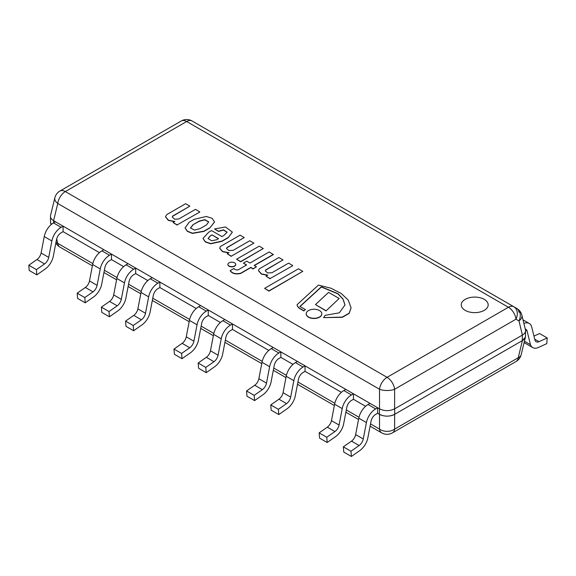 <?xml version="1.0" encoding="UTF-8"?>
<svg xmlns="http://www.w3.org/2000/svg" width="576" height="576" viewBox="0 0 576 576"><rect width="100%" height="100%" fill="white"/><g stroke="black" fill="none" stroke-linecap="round" stroke-linejoin="round"><path stroke-width="0.86" d="M518.969 312.221A10.778 6.221 120 0 0 516.816 308.47L516.816 308.47A10.778 8.143 120 0 1 518.969 320.933A10.778 6.106 -13.7 0 0 521.899 315.252A10.778 10.778 0 0 0 516.816 308.47L513.814 306.734A10.778 6.221 120 0 0 508.421 307.267A10.778 6.221 60 0 1 515.966 319.198A10.778 8.143 -60 0 0 513.814 306.734L192.053 120.974A10.778 10.778 0 0 0 181.282 120.974A10.778 6.221 60 0 1 186.667 121.507A10.778 6.221 -60 0 1 192.053 120.974M387.072 377.33A10.778 6.221 120 0 0 379.526 389.261A10.778 4.385 -0 0 0 394.618 389.261A10.778 6.221 -120 0 0 387.072 377.33L65.318 191.57A10.778 6.221 -120 0 0 59.926 191.038A10.778 10.778 0 0 0 54.842 197.82A10.778 6.106 13.7 0 0 57.766 203.501A10.778 6.221 -60 0 1 65.318 191.57L186.667 121.507L508.421 307.267L387.072 377.33M54.842 197.82L50.551 215.467C50.148 217.469 51.163 219.204 53.59 220.673L57.766 203.501L379.526 389.261L379.526 408.852C384.552 411.242 389.585 411.242 394.618 408.852L394.618 389.261L515.966 319.198L518.969 320.933L522.41 335.066C524.837 333.598 525.852 331.862 525.449 329.861L521.899 315.252M522.338 335.11A10.778 6.221 180 0 0 522.41 335.066L394.618 408.852A10.778 6.221 180 0 0 394.69 408.809L522.338 335.11L522.338 340.61A10.778 6.221 0 0 0 525.492 336.211L525.492 331.366M379.447 408.809A10.778 6.221 180 0 0 379.526 408.852L53.59 220.673A10.778 6.221 180 0 0 53.662 220.716L379.447 408.809L379.447 414.31L377.64 413.266L377.64 407.765L370.015 403.366L368.035 404.503A13.471 7.776 -60 0 0 358.798 418.183L355.644 434.599A6.739 3.888 120 0 1 351.518 441.122L343.346 446.832L350.964 451.231L351.382 456.473L343.764 452.074L343.346 446.832M465.185 299.362A13.471 7.776 180 0 1 479.866 297.677A13.471 7.776 180 0 1 488.182 304.862A13.471 7.776 180 0 1 474.71 312.638A13.471 7.776 180 0 1 461.239 304.862A13.471 7.776 180 0 1 465.185 299.362A13.471 7.776 0 0 0 461.239 304.862A13.471 7.776 0 0 0 465.185 310.363A13.471 7.776 0 0 0 467.777 311.53A13.471 7.776 0 0 0 481.644 311.53A13.471 7.776 0 0 0 488.182 304.862A13.471 7.776 0 0 0 479.866 297.677A13.471 7.776 0 0 0 465.185 299.362M50.508 216.972L50.508 221.818A10.778 6.221 0 0 0 51.437 224.352M327.182 442.505L335.57 436.644A13.471 7.776 120 0 0 343.49 424.714L346.838 407.275A6.739 3.888 -60 0 1 351.461 400.435L353.441 399.29L365.58 406.296L353.441 399.29L353.441 393.797L345.823 389.39L343.843 390.535A13.471 7.776 -60 0 0 334.598 404.215L331.445 420.631A6.739 3.888 120 0 1 327.319 427.154L319.147 432.864L326.772 437.263L327.182 442.505L319.565 438.106L319.147 432.864M278.791 414.562L287.179 408.708A13.471 7.776 120 0 0 295.099 396.778L298.447 379.339A6.739 3.888 -60 0 1 303.07 372.499L305.05 371.354L341.381 392.328L305.05 371.354L305.05 365.854L297.432 361.454L295.452 362.599A13.471 7.776 -60 0 0 286.207 376.272L283.054 392.695A6.739 3.888 120 0 1 278.928 399.211L270.756 404.928L278.381 409.327L278.791 414.562L271.174 410.162L270.756 404.928M254.599 400.594L262.98 394.74A13.471 7.776 120 0 0 270.907 382.81L274.255 365.364A6.739 3.888 -60 0 1 278.878 358.531L280.858 357.386L292.99 364.392L280.858 357.386L280.858 351.886L273.233 347.486L271.253 348.631A13.471 7.776 -60 0 0 262.008 362.304L258.862 378.727A6.739 3.888 120 0 1 254.736 385.243L246.564 390.953L254.182 395.352L254.599 400.594L246.974 396.194L246.564 390.953M206.208 372.658L214.589 366.797A13.471 7.776 120 0 0 222.516 354.866L225.864 337.428A6.739 3.888 -60 0 1 230.486 330.588L232.466 329.45L268.798 350.424L232.466 329.45L232.466 323.95L224.842 319.55L222.862 320.688A13.471 7.776 -60 0 0 213.617 334.368L210.47 350.784A6.739 3.888 120 0 1 206.345 357.307L198.173 363.017L205.79 367.416L206.208 372.658L198.583 368.258L198.173 363.017M182.009 358.69L190.397 352.829A13.471 7.776 120 0 0 198.317 340.898L201.665 323.46A6.739 3.888 -60 0 1 206.287 316.62L208.267 315.475L220.406 322.481L208.267 315.475L208.267 309.974L200.65 305.575L198.67 306.72A13.471 7.776 -60 0 0 189.425 320.393L186.271 336.816A6.739 3.888 120 0 1 182.146 343.339L173.974 349.049L181.598 353.448L182.009 358.69L174.391 354.283L173.974 349.049M133.618 330.746L141.998 324.893A13.471 7.776 120 0 0 149.926 312.962L153.274 295.517A6.739 3.888 -60 0 1 157.896 288.684L159.876 287.539L196.207 308.513L159.876 287.539L159.876 282.038L152.258 277.639L150.278 278.784A13.471 7.776 -60 0 0 141.034 292.457L137.88 308.88A6.739 3.888 120 0 1 133.754 315.396L125.582 321.106L133.207 325.505L133.618 330.746L126 326.347L125.582 321.106M109.426 316.778L117.806 310.918A13.471 7.776 120 0 0 125.726 298.994L129.082 281.549A6.739 3.888 -60 0 1 133.697 274.716L135.684 273.571L147.816 280.577L135.684 273.571L135.684 268.07L128.059 263.671L126.079 264.816A13.471 7.776 -60 0 0 116.834 278.489L113.681 294.912A6.739 3.888 120 0 1 109.562 301.428L101.39 307.138L109.008 311.537L109.426 316.778L101.801 312.379L101.39 307.138M85.226 302.81L93.607 296.95A13.471 7.776 120 0 0 101.534 285.026L104.882 267.581A6.739 3.888 -60 0 1 109.505 260.741L111.485 259.603L123.617 266.609L111.485 259.603L111.485 254.102L103.867 249.703L101.887 250.841A13.471 7.776 -60 0 0 92.642 264.521L89.489 280.937A6.739 3.888 120 0 1 85.363 287.46L77.191 293.17L84.809 297.569L85.226 302.81L77.609 298.411L77.191 293.17M36.835 274.867L45.216 269.014A13.471 7.776 120 0 0 53.143 257.083L56.491 239.645A6.739 3.888 -60 0 1 61.114 232.805L63.094 231.66L99.425 252.634L63.094 231.66L63.094 226.159L55.476 221.76L53.489 222.905A13.471 7.776 -60 0 0 44.251 236.578L41.098 253.001A6.739 3.888 120 0 1 36.972 259.524L28.8 265.234L36.418 269.633L36.835 274.867L29.218 270.468L28.8 265.234M379.447 414.31A10.778 6.221 0 0 0 394.69 414.31L394.69 408.809M522.338 340.61L394.69 414.31M392.458 432.864A10.778 6.221 -120 0 0 394.618 429.113A10.778 7.819 180 0 1 379.526 429.113A10.778 6.221 120 0 0 381.679 432.864A10.778 10.778 0 0 0 392.458 432.864L516.074 361.498A10.778 10.778 0 0 0 521.158 354.708A10.778 6.106 -166.3 0 1 518.234 357.739A10.778 6.221 60 0 1 516.074 361.498M525.492 335.556L525.449 337.061L522.41 340.567L394.618 414.353C389.585 416.743 384.552 416.743 379.526 414.353L377.64 413.266L375.66 414.403A6.739 3.888 -60 0 0 371.038 421.243L367.69 438.689A13.471 7.776 120 0 1 359.762 450.612L351.382 456.473M55.858 242.935A10.778 10.778 0 0 0 59.926 247.097A10.778 6.221 -60 0 1 57.766 243.346A10.778 6.106 166.3 0 1 55.994 242.215M51.415 224.374L50.551 222.667L50.508 221.162M206.46 224.928L199.987 228.665L194.45 230.09L190.447 227.966L193.075 224.676L199.368 221.04L204.883 219.658L208.721 221.882L206.46 224.928M208.714 221.99L204.782 219.881L199.368 221.256L193.075 224.676M193.075 224.892L190.454 228.074M185.112 227.974L187.315 231.329L192.37 233.41L203.89 231.415L209.75 228.031L214.517 221.933L212.126 218.318L206.302 216.468L194.162 219.319L189.173 222.199L185.105 227.858L187.315 231.113L192.37 233.186L203.89 231.192L209.75 227.815M209.75 228.031L214.51 222.041M218.369 238.766L212.04 234.893L218.563 238.658L216.605 239.782L211.586 240.739L208.08 238.514L210.175 235.966L212.04 234.893M212.04 235.109L210.175 235.966M210.175 236.189L208.087 238.622M203.026 238.507L205.33 241.956L210.751 243.799L221.933 241.337L228.218 237.708L232.33 232.092L225.468 226.958L214.567 228.953L218.498 231.221L223.524 229.838L227.102 232.142L223.841 235.498L221.954 236.585L211.536 230.573L208.714 232.2L203.018 238.399L205.33 241.733L210.751 243.576L221.933 241.114L228.218 237.485M214.567 228.953L218.498 231.444L223.43 230.054L227.095 232.25M228.218 237.708L232.322 232.2M199.742 211.853L195.437 209.362L178.841 218.945L174.672 219.269L172.31 217.037L172.598 216.094L189.842 206.136L185.638 203.702L166.651 214.668L165.514 216.785L168.458 220.205L174.866 221.458L173.052 222.509L177.163 224.885L199.742 212.069L177.163 224.885M173.052 222.509L177.163 225.108M165.521 216.9L168.314 220.363L174.528 221.652M172.31 217.145L172.598 216.317L189.842 206.136M253.908 243.122L249.79 240.746L233.194 250.33L228.924 250.56L226.498 248.458L226.987 247.5L244.238 237.535L240.098 235.152L220.435 246.499L219.686 248.162L222.696 251.503L229.032 252.727L227.21 253.778L231.329 256.154L253.908 243.122L231.329 256.154M227.21 253.778L231.329 256.378M219.694 248.27L222.552 251.662L228.694 252.922M226.505 248.566L226.987 247.716L244.238 237.535M292.687 265.514L288.576 263.138L271.973 272.722L267.703 272.952L265.277 270.85L265.774 269.885L283.018 259.927L278.878 257.537L259.222 268.891L258.473 270.554L261.475 273.895L267.811 275.119L265.997 276.17L270.108 278.546L292.687 265.73L270.108 278.546M265.997 276.17L270.108 278.77M258.473 270.662L261.338 274.054L267.48 275.314M265.284 270.958L265.774 270.108L283.018 259.927M297.086 304.718L297.086 304.934A10.908 6.3 0 0 0 300.247 308.858L303.854 310.939L305.438 309.535L299.844 306.482L321.343 286.798L338.004 293.688L343.03 299.016L345.017 304.913L339.379 312.797L325.253 315.331L323.561 317.628L342.288 317.095L349.121 313.214L351.065 307.843L348.293 300.168L341.208 293.443L330.919 288.194L318.406 285.098L297.086 304.718A10.908 6.3 0 0 0 300.247 308.635L303.854 310.716M323.561 317.628L342.288 317.318L349.121 313.438L351.065 307.951M299.995 306.569L321.343 287.021L337.946 293.868L342.979 299.16L345.01 305.021M303.854 310.939L305.438 309.535M236.606 259.207L240.696 261.785L263.275 248.53L259.186 246.168L236.606 259.207L240.696 261.569L263.275 248.53M254.34 265.572L273.377 254.578L269.194 251.95L249.97 263.052L246.766 261.202L243.41 263.131L246.614 264.982L238.068 269.921C236.038 270.072 234.677 269.582 233.986 268.459L230.206 270.641C232.344 273.456 235.85 274.32 240.703 273.218L250.798 267.394L253.109 268.733L256.457 266.796L254.146 265.464L273.377 254.362M230.206 270.641L230.206 270.864C232.344 273.679 235.85 274.536 240.703 273.442L250.798 267.617L253.109 268.949L256.457 266.796M243.41 263.131L246.427 265.097M264.586 288.367L268.949 291.103L302.796 271.346L298.426 268.826L264.586 288.367L268.949 290.887L302.796 271.346M315.461 304.589L326.03 310.91L339.17 298.483L328.594 292.378L315.461 304.589L326.03 310.694M326.03 310.91L339.17 298.483M229.061 262.814A3.888 2.246 0 0 0 227.923 264.406A3.888 2.246 0 0 0 231.811 266.645A3.888 2.246 0 0 0 235.699 264.406A3.888 2.246 0 0 0 233.294 262.332A3.888 2.246 0 0 0 229.061 262.814M227.93 264.514A3.888 2.246 0 0 0 227.923 264.622A3.888 2.246 0 0 0 231.811 266.868A3.888 2.246 0 0 0 235.699 264.622A3.888 2.246 0 0 0 235.692 264.514M308.491 310.572A7.812 4.514 0 0 0 306.202 313.762A7.812 4.514 0 0 0 314.014 318.276A7.812 4.514 0 0 0 321.826 313.762A7.812 4.514 0 0 0 317.002 309.6A7.812 4.514 0 0 0 308.491 310.572M306.202 313.877A7.812 4.514 0 0 0 306.202 313.985A7.812 4.514 0 0 0 314.014 318.499A7.812 4.514 0 0 0 321.826 313.985A7.812 4.514 0 0 0 321.826 313.877M377.64 407.765L375.66 408.91A13.471 7.776 120 0 0 366.415 422.582L363.262 438.998A6.739 3.888 -60 0 1 359.136 445.522L350.964 451.231M353.441 393.797L351.461 394.934A13.471 7.776 120 0 0 342.216 408.614L339.07 425.03A6.739 3.888 -60 0 1 334.944 431.554L326.772 437.263M305.05 365.854L303.07 366.998A13.471 7.776 120 0 0 293.825 380.671L290.678 397.094A6.739 3.888 -60 0 1 286.553 403.61L278.381 409.327M280.858 351.886L278.878 353.03A13.471 7.776 120 0 0 269.633 366.703L266.479 383.126A6.739 3.888 -60 0 1 262.354 389.642L254.182 395.352M232.466 323.95L230.486 325.087A13.471 7.776 120 0 0 221.242 338.767L218.088 355.183A6.739 3.888 -60 0 1 213.962 361.706L205.79 367.416M208.267 309.974L206.287 311.119A13.471 7.776 120 0 0 197.042 324.799L193.889 341.215A6.739 3.888 -60 0 1 189.77 347.738L181.598 353.448M159.876 282.038L157.896 283.183A13.471 7.776 120 0 0 148.651 296.856L145.498 313.279A6.739 3.888 -60 0 1 141.379 319.795L133.207 325.505M135.684 268.07L133.697 269.215A13.471 7.776 120 0 0 124.459 282.888L121.306 299.311A6.739 3.888 -60 0 1 117.18 305.827L109.008 311.537M111.485 254.102L109.505 255.247A13.471 7.776 120 0 0 100.26 268.92L97.106 285.336A6.739 3.888 -60 0 1 92.988 291.859L84.809 297.569M63.094 226.159L61.114 227.304A13.471 7.776 120 0 0 51.869 240.977L48.715 257.4A6.739 3.888 -60 0 1 44.597 263.923L36.418 269.633M523.886 323.446A13.471 7.776 -60 0 1 529.243 323.453A13.471 7.776 -60 0 1 531.749 327.125L534.902 339.905A6.739 3.888 120 0 0 536.155 341.741A6.739 3.888 120 0 0 539.028 341.662L547.2 337.939L539.582 333.54L533.966 336.096M547.2 337.939L546.782 343.656L538.402 347.479A13.471 7.776 -60 0 1 532.75 347.594A13.471 7.776 -60 0 1 530.482 344.7L524.441 341.215M524.146 342.425A13.471 7.776 120 0 0 525.132 343.188L532.75 347.594M530.482 344.7L527.126 331.128A6.739 3.888 120 0 0 525.874 329.292A6.739 3.888 120 0 0 525.254 329.047M53.662 222.804L53.662 220.716M379.526 414.353L379.526 429.113L370.526 423.914M522.41 340.567L518.234 357.739L394.618 429.113L394.618 414.353M92.844 263.599L57.766 243.346L56.678 238.86M358.999 417.262L346.327 409.946M334.8 403.294L297.936 382.01M286.409 375.35L273.744 368.035M262.217 361.382L225.346 340.099M213.818 333.446L201.154 326.131M189.626 319.478L152.762 298.195M141.235 291.535L128.563 284.22M117.036 277.567L104.371 270.252M359.136 445.522L351.518 441.122M375.66 408.91L368.035 404.503M366.415 422.582L358.798 418.183M363.262 438.998L355.644 434.599M334.944 431.554L327.319 427.154M351.461 394.934L343.843 390.535M342.216 408.614L334.598 404.215M339.07 425.03L331.445 420.631M286.553 403.61L278.928 399.211M303.07 366.998L295.452 362.599M293.825 380.671L286.207 376.272M290.678 397.094L283.054 392.695M262.354 389.642L254.736 385.243M278.878 353.03L271.253 348.631M269.633 366.703L262.008 362.304M266.479 383.126L258.862 378.727M213.962 361.706L206.345 357.307M230.486 325.087L222.862 320.688M221.242 338.767L213.617 334.368M218.088 355.183L210.47 350.784M189.77 347.738L182.146 343.339M206.287 311.119L198.67 306.72M197.042 324.799L189.425 320.393M193.889 341.215L186.271 336.816M141.379 319.795L133.754 315.396M157.896 283.183L150.278 278.784M148.651 296.856L141.034 292.457M145.498 313.279L137.88 308.88M117.18 305.827L109.562 301.428M133.697 269.215L126.079 264.816M124.459 282.888L116.834 278.489M121.306 299.311L113.681 294.912M92.988 291.859L85.363 287.46M109.505 255.247L101.887 250.841M100.26 268.92L92.642 264.521M97.106 285.336L89.489 280.937M44.597 263.923L36.972 259.524M61.114 227.304L53.489 222.905M51.869 240.977L44.251 236.578M48.715 257.4L41.098 253.001M539.028 341.662L534.722 339.178M527.126 331.128L525.514 330.192M59.926 191.038L181.282 120.974M516.816 308.47L513.814 306.734M50.551 222.667L51.041 224.69M525.449 337.061L521.158 354.708M59.926 247.097L92.39 265.838M103.939 272.506L116.582 279.806M128.131 286.481L140.782 293.782M152.33 300.449L189.173 321.718M200.722 328.385L213.365 335.686M224.914 342.353L261.756 363.629M273.305 370.296L285.955 377.597M297.504 384.264L334.346 405.533M345.895 412.2L358.538 419.501M370.087 426.168L381.679 432.864M523.015 319.86L529.243 323.453"/></g></svg>

